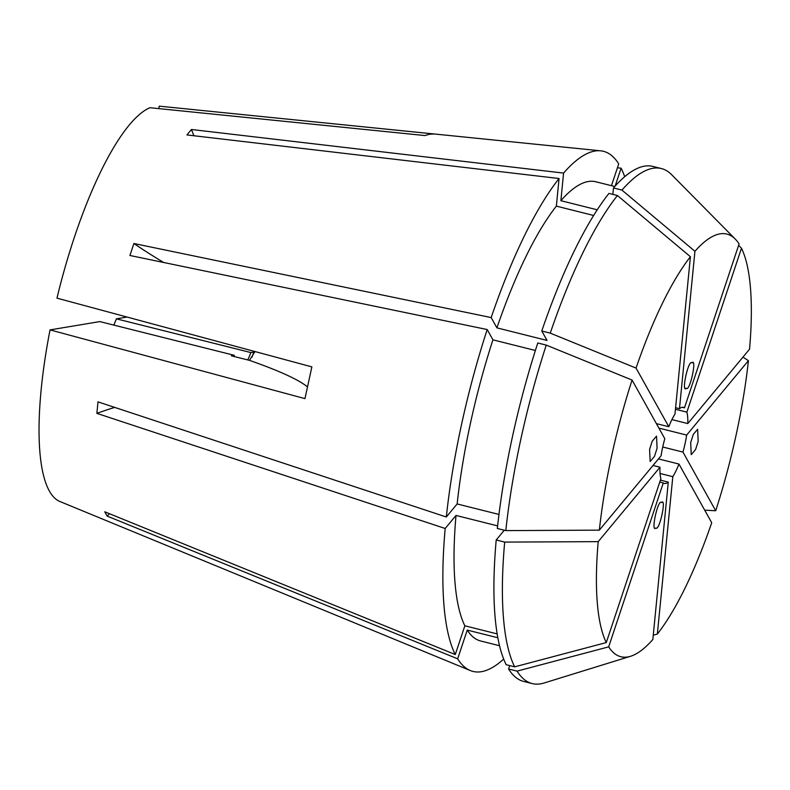 <?xml version="1.0" encoding="UTF-8"?>
<svg xmlns="http://www.w3.org/2000/svg" width="790" height="790" viewBox="0 0 790 790"><rect width="100%" height="100%" fill="white"/><g stroke="black" fill="none" stroke-linecap="round" stroke-linejoin="round"><path stroke-width="1.19" d="M691.892 362.808C697.313 357.544 689.779 392.097 686.332 388.305C680.911 393.578 688.446 359.016 691.892 362.808L692.386 362.847M690.677 442.598L693.304 434.352L697.619 429.296L698.182 441.353L695.546 449.599L691.23 454.655L690.677 442.598M661.437 502.499C666.859 497.226 659.324 531.779 655.878 527.987C650.456 533.26 657.991 498.707 661.437 502.499L661.763 502.489M649.587 449.451L652.204 441.225L656.51 436.139L657.092 448.197L654.466 456.423L650.16 461.508L649.587 449.451M251.98 357.139A42.502 11.356 104.1 0 0 253.788 352.073L250.864 352.567L116.397 318.834L127.081 317.047M254.647 352.291L253.788 352.073M682.264 407.294L684.486 407.847A39.233 10.487 104.1 0 0 683.429 407.344A39.233 10.487 104.1 0 0 682.185 407.304A39.233 10.487 104.1 0 0 679.479 408.687L694.933 251.299L621.947 190.094L613.475 187.961L612.843 194.37M675.44 409.269L686.875 412.133L741.474 248.218L738.62 245.344M671.925 419.599L687.794 423.578A39.233 10.487 104.1 0 0 686.875 412.133M658.89 428.101L686.658 435.073L748.426 360.655L742.946 357.12M662.731 447.012L682.955 452.087A39.233 10.487 104.1 0 0 686.658 435.073M658.465 458.911L678.966 464.056L711.711 522.723A217.872 58.223 104.1 0 1 657.349 634.064L653.261 635.2M660.075 473.487L672.804 476.686A39.233 10.487 104.1 0 0 678.966 464.056M660.4 480.142L668.291 482.117L652.836 639.505A217.872 58.223 104.1 0 1 630.598 656.263L544.043 683.014A265.499 70.952 104.1 0 1 540.577 683.844A265.499 70.952 104.1 0 1 532.183 683.577A265.499 70.952 104.1 0 1 517.065 671.125L608.685 646.862A217.872 58.223 104.1 0 0 627.764 656.944A217.872 58.223 104.1 0 0 630.598 656.263M608.685 646.862L663.284 482.947A39.233 10.487 104.1 0 0 664.341 483.46A39.233 10.487 104.1 0 0 665.575 483.5A39.233 10.487 104.1 0 0 668.291 482.117M614.758 186.509L595.798 181.759A236.724 63.259 104.1 0 0 588.313 181.512A236.724 63.259 104.1 0 0 560.87 200.69L563.576 173.089L191.437 129.491L186.924 134.932L559.063 178.52A268.116 71.653 104.1 0 0 491.173 317.57L133.905 243.518L129.916 255.486L487.193 329.539A268.116 71.653 104.1 0 0 446.32 516.996L97.999 401.873L96.874 413.368L445.185 528.49A268.116 71.653 104.1 0 0 455.277 654.545L104.754 511.801L107.144 516.087L457.667 658.83A268.116 71.653 104.1 0 0 470.297 670.542A268.116 71.653 104.1 0 0 481.436 671.688A268.116 71.653 104.1 0 0 503.694 659.058M684.486 407.847L739.085 243.932A217.872 58.223 104.1 0 0 735.253 239.074L671.569 174.63A265.499 70.952 104.1 0 0 661.388 168.547L652.915 166.423A265.499 70.952 104.1 0 0 644.521 166.147A265.499 70.952 104.1 0 0 613.475 187.961M661.388 168.547A265.499 70.952 104.1 0 0 652.994 168.28A265.499 70.952 104.1 0 0 621.947 190.094M611.46 185.69L618.718 163.895A268.116 71.653 104.1 0 0 600.677 150.821A268.116 71.653 104.1 0 0 594.959 151.038A268.116 71.653 104.1 0 0 563.576 173.089M254.972 351.54L249.482 360.359L231.371 355.816L234.294 355.322L99.836 321.589L50.047 329.894L304.95 398.624L311.872 366.886L56.969 298.146A203.968 54.51 104.1 0 1 149.942 107.716L424.822 135.544L429.651 134.231L434.164 133.984L218.968 112.2L600.677 150.821M50.047 329.894A203.968 54.51 104.1 0 0 59.922 501.512L470.297 670.542M158.75 108.605L159.284 106.156L218.968 112.2M624.692 176.703A268.116 71.653 104.1 0 0 621.108 168.181L617.425 167.786M682.955 452.087L715.701 510.755A217.872 58.223 104.1 0 0 748.426 360.655M715.701 510.755L704.69 510.152M687.794 423.578L749.552 349.16A217.872 58.223 104.1 0 0 741.474 248.218M735.253 239.074A217.872 58.223 104.1 0 0 694.933 251.299M656.391 423.628L668.804 426.738A39.233 10.487 104.1 0 1 674.966 414.118L690.42 256.73A217.872 58.223 104.1 0 0 636.059 368.081L550.245 333.133L541.772 331L547.036 340.431L496.92 327.86L491.173 317.57M690.42 256.73L617.434 195.525A265.499 70.952 104.1 0 0 550.245 333.133M599.343 530.149L661.102 455.731A39.233 10.487 104.1 0 1 664.815 438.717L632.069 380.049A217.872 58.223 104.1 0 0 599.343 530.149L505.817 530.604L497.335 528.48A265.499 70.952 104.1 0 1 537.783 342.978L546.255 345.102A265.499 70.952 104.1 0 0 505.817 530.604M632.069 380.049L546.255 345.102M653.014 465.478L659.976 467.226L598.208 541.644A217.872 58.223 104.1 0 0 606.286 642.576L514.665 666.839L506.193 664.716A265.499 70.952 104.1 0 1 496.209 539.975L504.297 530.228M598.208 541.644L504.682 542.098A265.499 70.952 104.1 0 0 514.665 666.839M617.434 195.525L608.962 193.402A265.499 70.952 104.1 0 0 541.772 331M504.682 542.098L496.209 539.975M509.718 665.605L508.592 669.002L517.065 671.125M508.592 669.002A265.499 70.952 104.1 0 0 523.711 681.454L532.183 683.577M597.22 209.804L560.87 200.69M593.626 215.472L556.357 206.121A236.724 63.259 104.1 0 0 496.92 327.86M535.383 350.484L492.93 339.828A236.724 63.259 104.1 0 0 457.143 503.951L446.32 516.996M498.974 514.438L457.143 503.951M497.621 525.883L456.018 515.445A236.724 63.259 104.1 0 0 464.856 625.799L455.277 654.545M497.177 633.906L464.856 625.799M457.667 658.83L467.246 630.084L497.858 637.767M467.246 630.084A236.724 63.259 104.1 0 0 480.597 640.967L499.557 645.726M615.153 186.065L621.108 168.181M556.357 206.121L559.063 178.52M492.93 339.828L487.193 329.539M456.018 515.445L445.185 528.49M663.284 482.947L659.759 482.068M659.976 467.226A39.233 10.487 104.1 0 0 660.894 478.671L606.286 642.576M675.598 407.709L679.479 408.687M686.332 388.305L685.839 388.265M668.804 426.738L636.059 368.081M672.804 476.686L657.349 634.064M113.78 325.095A33.289 8.897 104.1 0 0 116.397 318.834M247.724 359.914A33.289 8.897 104.1 0 0 250.864 352.567M234.294 355.322A33.289 8.897 104.1 0 0 234.245 356.537M249.482 360.359A261.569 29.161 -167.7 0 1 307.409 386.873M109.474 513.727A403.186 373.739 -29.2 0 0 107.144 516.087M114.669 407.383A403.186 189.205 5.6 0 0 96.874 413.368M163.678 262.487A403.186 106.156 18.4 0 1 133.905 243.518M193.935 135.752A403.186 339.335 39.7 0 1 191.437 129.491"/></g></svg>
